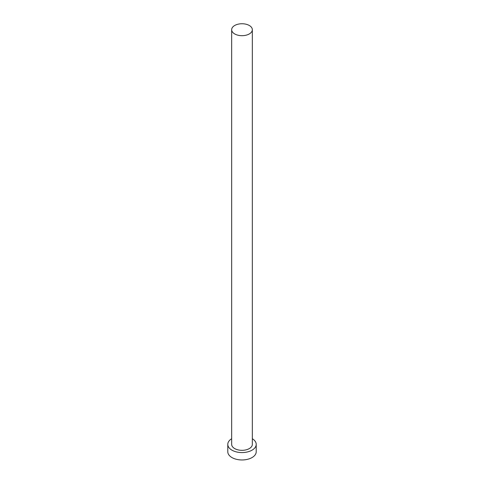 <?xml version="1.0" encoding="UTF-8"?>
<svg xmlns="http://www.w3.org/2000/svg" width="484" height="484" viewBox="0 0 484 484"><rect width="100%" height="100%" fill="white"/><g stroke="black" fill="none" stroke-linecap="round" stroke-linejoin="round"><path stroke-width="0.73" d="M234.692 33.934A10.339 5.971 0 0 0 245.957 35.229A10.339 5.971 0 0 0 252.339 29.712A10.339 5.971 0 0 0 249.308 25.495A10.339 5.971 0 0 0 238.043 24.2A10.339 5.971 0 0 0 231.661 29.712A10.339 5.971 0 0 0 234.692 33.934M231.661 29.712L231.661 444.366A10.339 5.971 0 0 0 234.692 448.583A10.339 5.971 0 0 0 245.957 449.878A10.339 5.971 0 0 0 252.339 444.366L252.339 29.712M231.661 438.734A14.211 8.204 0 0 0 227.789 444.366A14.211 8.204 0 0 0 231.951 450.168A14.211 8.204 0 0 0 247.439 451.947A14.211 8.204 0 0 0 256.211 444.366A14.211 8.204 0 0 0 252.339 438.734M227.789 444.366L227.789 451.754A14.211 8.204 0 0 0 231.951 457.555A14.211 8.204 0 0 0 247.439 459.334A14.211 8.204 0 0 0 256.211 451.754L256.211 444.366"/></g></svg>
